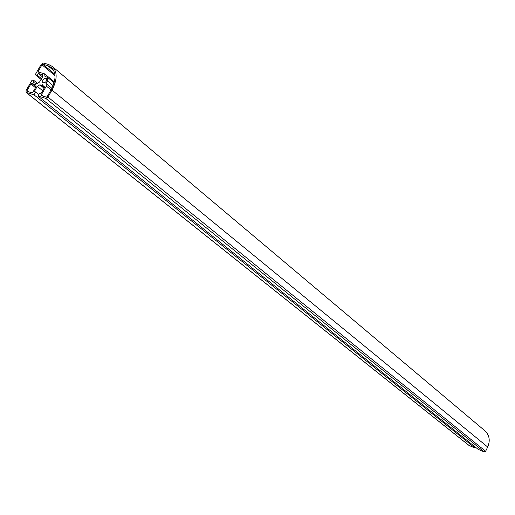 <?xml version="1.0" encoding="UTF-8"?>
<svg xmlns="http://www.w3.org/2000/svg" width="515" height="515" viewBox="0 0 515 515"><rect width="100%" height="100%" fill="white"/><g stroke="black" fill="none" stroke-linecap="round" stroke-linejoin="round"><path stroke-width="0.77" d="M43.382 63.055L48.474 64.465L52.273 66.435C57.513 71.778 57.416 79.658 51.989 90.08L47.959 97.084L45.764 98.378L37.994 96.028L39.642 93.176L40.981 93.582L44.007 88.342L44.02 86.102L42.185 85.49L42.301 84.672L41.361 85.245L39.88 84.808L37.286 86.359L34.273 91.567L35.632 91.973L33.99 94.818L26.065 92.365L26.085 90.498L32.117 80.089L34.183 80.688L33.14 82.484L36.951 83.604L39.546 82.052L40.685 80.089L41.47 79.806L41.329 78.975L42.494 76.954L42.52 74.746L38.355 73.478L37.325 75.261L35.252 74.669L41.232 64.349L43.382 63.055M42.713 80.076L42.687 82.851C45.706 82.825 46.936 81.331 46.382 78.364L44.554 78.332L42.713 80.076M47.187 96.614L51.101 89.816C56.225 79.98 56.309 72.538 51.358 67.497L47.792 65.643L42.848 64.266L41.985 64.787L38.226 71.276L38.329 72.068L44.651 73.864L44.998 76.452L47.477 77.295L47.444 80.997L46.015 83.475L46.363 86.095L41.316 94.85L41.419 95.661L46.311 97.129L47.187 96.614M32.831 92.294L36.108 86.636L35.85 84.666L31.737 83.456L30.874 83.971L27.057 90.563L27.05 91.31L31.969 92.809L32.831 92.294M54.358 81.911L44.651 73.864M51.912 88.323L46.015 83.475M51.037 89.919L46.363 86.095M475.512 447.22L475.1 448.056L33.99 94.818M38.844 94.56L35.632 91.973M475.1 448.056L468.965 445.417L26.065 92.365M37.73 83.585L34.183 80.688M42.52 76.909L38.355 73.478M41.496 78.686L37.325 75.261M41.483 79.78L35.252 74.669M52.273 66.435L485.008 430.875C489.488 435.201 490.383 440.583 487.692 447.014L485.606 451.288L484.164 451.906L478.197 449.37L37.994 96.028M44.387 87.28L42.185 85.49M44.309 87.647L41.361 85.245M35.966 86.881L31.737 83.456M35.49 87.698L30.874 83.971M28.608 91.799L27.057 90.563M53.122 85.683L47.444 80.997M42.861 96.093L41.316 94.85M469.171 445.539L26.329 92.5M42.758 75.048L42.178 74.566M39.629 72.435L38.226 71.276M55.015 75.673L41.985 64.787M54.886 74.34L42.848 64.266M53.805 70.69L47.792 65.643M487.692 447.014L51.989 90.08M485.606 451.288L47.959 97.084M484.164 451.906L45.764 98.378M44.258 86.398L43.685 85.928M44.071 88.226L39.88 84.808M42.642 90.704L37.286 86.359M54.12 82.799L47.477 77.295"/></g></svg>
